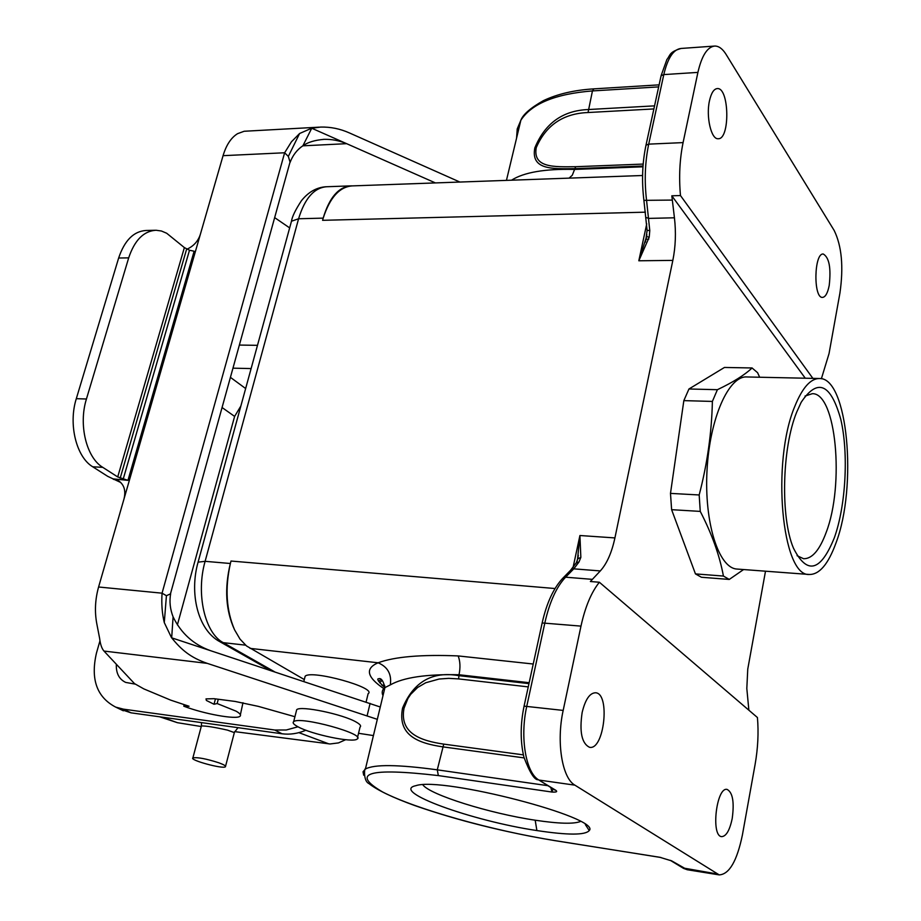 <?xml version="1.0" encoding="UTF-8"?>
<svg xmlns="http://www.w3.org/2000/svg" width="921" height="921" viewBox="0 0 921 921"><rect width="100%" height="100%" fill="white"/><g stroke="black" fill="none" stroke-linecap="round" stroke-linejoin="round"><path stroke-width="1.38" d="M234.579 629.837C225.726 610.658 224.321 588.542 230.354 563.491L231.01 561.039L230.377 563.502C224.874 588.346 226.278 610.45 234.579 629.837L240.024 639.116L246.54 645.978L304.31 679.56M580.437 821.486C573.748 824.157 558.656 823.731 535.182 820.208C489.581 813.439 429.739 794.765 422.831 784.796M536.897 830.558C471.897 820.945 389.445 791.116 415.947 785.659C442.322 776.38 601.931 817.848 589.244 830.569C585.284 835.255 567.831 835.243 536.897 830.558L535.182 820.208M523.37 754.875L443.749 744.122C420.989 740.772 399.254 733.507 404.02 708.226L407.888 698.544L410.743 694.284L417.685 687.434L425.732 682.749L439.133 679.03L448.711 678.351L458.646 678.915L528.251 686.893M524.118 757.902L442.541 746.816C418.687 743.27 397.25 735.591 402.546 708.134C413.483 681.851 432.237 671.018 458.808 675.646L528.965 683.624M529.161 682.703L459.015 674.748C426.319 674.057 403.421 677.442 390.32 684.89C391.816 674.241 387.741 666.873 378.105 662.786L250.052 648.372M653.887 108.931L588.047 112.523C563.226 113.479 545.957 125.187 536.252 147.625C532.66 167.979 554.051 166.931 575.671 166.713L643.169 164.076M654.555 105.857L588.197 109.541C562.754 110.543 544.956 123.333 534.825 147.901C530.623 170.097 552.45 168.842 574.681 168.67L643.019 166.033M642.962 166.805L574.508 169.429C545.002 168.704 524.003 172.296 511.523 180.194M709.469 100.815C705.866 116.633 711.208 139.601 718.138 138.726C730.226 139.739 729.386 87.265 717.275 88.577C713.833 88.934 711.231 93.021 709.469 100.815M732.218 818.47C729.731 830.339 726.197 836.395 721.627 836.636C710.667 836.084 716.492 786.511 727.13 789.424C732.713 792.463 734.417 802.145 732.218 818.47M582.141 712.52C585.284 699.476 589.774 692.903 595.622 692.765C610.473 693.478 604.188 750.557 589.555 747.299C581.773 743.523 579.297 731.919 582.141 712.52M714.189 46.096L681.068 48.456C673.481 49.273 667.725 57.988 663.799 74.589L648.706 144.137C644.965 162.177 644.263 181.057 646.611 200.813L649.777 230.549L649.213 237.169L638.817 260.781L672.837 260.39L614.917 537.922C611.728 552.738 606.847 563.744 600.296 570.928L590.373 581.508L599.375 582.245C591.328 592.249 585.203 606.87 580.978 626.119L563.18 710.413C556.192 741.889 562.052 778.038 574.877 785.153L719.209 874.892C729.294 874.328 737.03 860.985 742.418 834.898L755.105 764.43C757.937 748.243 758.72 732.609 757.43 717.528L599.375 582.245M577.076 561.154L577.778 558.828L580.852 557.378L579.919 535.515L573.058 567.532M577.525 559.346L579.919 535.515L614.917 537.922M574.877 785.153L538.935 780.052C525.776 772.938 519.709 737.145 526.812 706.039L544.898 622.688C549.584 602 556.491 586.838 565.598 577.191L573.76 568.844L578.975 562.006L580.852 557.378M829.222 285.383C831.168 267.976 829.188 257.523 823.282 254.023C814.014 252.745 813.208 298.3 822.488 297.402C825.446 297.103 827.691 293.097 829.222 285.383M765.501 571.193L747.76 669.118L746.816 688.494L748.877 710.206M812.875 378.381L680.469 195.551C678.812 176.947 679.675 159.298 683.083 142.605L697.911 72.391C701.756 55.64 707.386 46.856 714.777 46.05C718.829 46.015 722.605 48.813 726.105 54.443L834.173 230.457C841.759 246.034 843.682 266.906 839.929 293.051L829.027 353.652L821.382 378.75M729.259 579.436L701.422 577.26L695.447 573.898L671.616 509.681L670.488 493.391L683.843 400.623L688.954 388.984L724.447 367.456L752.077 367.974C744.594 375.02 733.035 382.25 717.401 389.698L712.382 401.429C711.726 432.479 707.328 463.654 699.177 494.968L700.259 511.397C711.887 533.858 719.6 555.409 723.422 576.062L729.259 579.436L743.592 569.546M672.837 260.39C675.6 246.701 676.129 232.506 674.437 217.793L671.823 195.805L805.265 378.22M671.823 195.805L680.469 195.551M382.123 680.343L379.625 682.783M304.724 677.937L305.15 676.233C311.194 669.429 377.691 687.895 368.124 693.686L366.098 702.055M660.944 857.486L660.242 857.405M363.68 775.194L363.035 771.775L365.407 769.035C364.428 767.124 363.116 781.043 368.861 783.529C377.242 790.16 392.588 797.517 414.887 805.61C458.025 820.576 504.777 832.262 555.156 840.689L659.85 857.29L671.731 860.905L687.239 869.735L719.209 874.892M458.646 678.915L459.015 674.748C460.512 667.575 460.224 661.301 458.163 655.925C421.392 654.405 394.706 656.696 378.105 662.786C364.854 668.473 366.765 677.085 383.815 688.609M554.845 790.057L538.935 780.052L555.858 790.345C557.677 791.738 556.388 792.302 552.001 792.048L552.991 788.94M578.975 562.006L576.316 562.766L575.637 563.871M642.582 175.508L352.363 185.892C339.607 186.744 329.891 197.497 323.202 218.139L322.592 220.315L323.179 218.127L298.588 218.761L205.107 561.326L230.377 563.502M649.213 237.169L646.554 236.616L638.817 260.781L646.738 223.838M649.777 230.549L647.095 230.354M646.887 234.763L646.554 236.616M646.024 239.184L648.775 239.138M297.828 726.704C293.695 724.459 292.314 722.789 293.672 721.673C299.532 715.755 366.57 734.141 357.152 739.056C353.031 743.12 311.482 734.428 297.828 726.704M357.521 737.491L360.042 727.095C361.4 726.013 360.192 724.367 356.381 722.179C343.337 714.293 300.442 705.359 296.7 709.7L296.309 711.265M120.789 482.512L107.711 476.341L92.71 466.774C76.305 457.081 68.177 424.167 76.305 398.678L86.436 399.012C78.331 424.604 86.413 457.633 102.761 467.35L117.715 476.94L184.373 247.588L166.678 233.243L161.44 231.01L156.052 230.25C143.722 230.987 134.593 240.185 128.687 257.868L86.436 399.012M184.373 247.588L189.496 250.236L194.124 251.226L127.95 480.359L112.88 478.862L117.474 480.152C123.886 483.87 126.073 490.087 124.047 498.791L98.593 586.999C95.128 599.433 94.529 611.694 96.809 623.805L99.629 638.38C100.343 644.378 101.794 648.603 103.981 651.066L207.271 663.373L377.322 719.336M299.601 133.522L291.45 141.776L284.624 152.771L288.331 156.409L290.046 162.05L170.454 593.884L166.425 595.703L164.283 622.608C162.096 613.547 161.359 603.739 162.061 593.182L284.624 152.771L223.066 155.672L200.341 234.395C198.107 241.21 193.64 246.149 186.951 249.211M173.09 616.909L171.686 637.839L210.667 650.721C193.663 644.688 181.149 633.418 173.113 616.909C170.074 609.069 169.268 601.321 170.661 593.654L170.454 593.884M164.295 622.608L171.479 637.608M210.667 650.721L380.269 707.006M207.271 663.373C190.371 657.525 181.345 649.8 171.686 637.839M166.425 595.703L162.061 593.182L98.593 586.999M302.905 145.76L311.735 128.238L346.653 143.676C339.389 140.614 331.905 139.175 324.215 139.336C314.982 140.084 307.879 142.225 302.917 145.76C297.069 149.686 292.797 155.235 290.08 162.407L290.046 162.05M288.331 156.409L299.601 133.51L311.482 128.295M223.066 155.672C226.255 145.034 231.09 137.69 237.572 133.672L244.157 131.266L319.253 127.156M459.89 182.047L349.52 132.981C340.194 128.79 330.57 126.822 320.635 127.075L311.735 128.238M302.802 145.829L346.653 143.676L435.426 182.922M289.655 227.901L274.654 217.621M128.687 257.868L118.648 258.018C124.565 240.393 133.718 231.217 146.094 230.48L155.2 230.273M118.648 258.018L76.305 398.678M113.87 479.496L112.88 478.862M127.95 480.359L117.715 476.94M200.341 234.395L124.047 498.791M218.289 699.246L217.16 703.54L236.121 711.185C240.047 713.476 241.337 715.168 239.99 716.273C236.386 719.819 203.852 713.948 183.786 706.188L189.047 706.246L170.684 700.133L143.837 688.896L134.489 683.612L103.981 651.066M183.786 706.188L184.2 704.634M294.927 716.722L258.248 706.349L235.131 701.445L214.063 698.694L206.005 698.889L206.373 700.444L214.017 704.254L215.445 698.878M214.017 704.254L217.16 703.54M373.419 735.58L358.545 733.289M723.422 576.062L695.447 573.898M671.616 509.681L700.259 511.397M699.177 494.968L670.488 493.391M683.843 400.623L712.382 401.429M717.401 389.698L688.954 388.984M759.652 377.242L757.592 372.694L752.077 367.974M797.068 555.697L803.607 558.725C812.115 558.886 819.632 550.125 826.172 532.419C844.626 484.837 836.176 392.887 812.345 393.681L805.035 396.053M796.711 412.09L801.166 402.316C817.56 377.783 830.765 383.481 840.804 419.4C848.702 453.259 845.881 505.41 834.403 537.599C820.669 571.653 807.026 575.165 793.453 548.122C780.386 517.625 781.987 447.825 796.711 412.09M794.915 406.103C802.467 387.545 810.71 378.358 819.632 378.519C847.769 377.702 857.566 486.392 836.003 542.93C828.29 564.147 819.379 574.669 809.26 574.474C781.906 576.88 771.153 461.755 794.915 406.103M818.965 378.508L746.977 376.965C728.787 375.388 709.654 418.341 707.017 470.458C704.139 522.575 718.599 567.969 736.812 569.04L737.364 569.074M381.064 679.387L378.612 681.31M352.375 185.892L351.108 185.858C338.629 186.779 329.327 197.531 323.179 218.127L323.202 218.139M222.065 407.519L234.613 416.407L177.385 624.887M234.613 416.407L240.841 406.046M232.967 368.17L251.111 368.573M134.984 684.084L125.705 682.415C119.074 679.261 115.954 673.205 116.334 664.26M281.987 733.772L274.815 730.031L123.391 709.147L131.024 712.831L281.987 733.772C289.827 734.82 297.794 733.646 305.876 730.238M274.815 730.031L286.304 729.985L297.99 726.784M257.477 345.329L239.368 345.064M99.975 640.786L96.44 653.139C90.431 679.261 96.843 697.255 115.689 707.109L123.391 709.147M225.553 766.26L234.348 732.609L227.499 730.123C214.57 727.21 205.867 725.817 201.4 725.967L201.319 726.22M119.742 709.066L131.024 712.831M234.648 731.619L330.017 743.972L338.456 742.913L345.651 739.713M328.832 743.869L298.899 732.644M218.922 762.818C223.976 764.695 226.152 766.007 225.426 766.779C223.043 769.288 189.058 760.032 192.88 757.902C197.531 757.097 206.212 758.743 218.922 762.818M159.609 716.791L177.396 722.686L201.239 726.531M162.108 717.137L177.396 722.686M443.749 744.122L437.279 769.841L547.569 785.636M404.02 708.226L402.546 708.134M390.32 684.89L384.92 687.596C382.134 689.817 381.49 692.5 382.998 695.654M384.897 687.711C372.947 676.279 379.717 679.422 379.256 678.593C381.513 678.34 383.401 681.344 384.92 687.596L365.407 769.035C374.122 764.234 398.079 764.499 437.279 769.841L438.338 775.586C368.676 767.515 350.13 772.995 382.71 792.037C415.97 809.179 492.919 830.754 554.879 840.597L660.092 857.37M569.051 178.144L572.263 175.278L575.671 166.713M536.252 147.625L534.825 147.901M588.047 112.523L592.445 90.926L658.676 86.896M516.566 138.185L517.222 128.952L520.86 120.237C531.682 103.624 555.547 93.861 592.445 90.926L593.907 88.865L659.114 84.859M536.931 779.143L537.91 779.765C534.307 779.753 529.644 772.247 523.934 757.223C520.238 741.532 520.284 724.505 524.072 706.142L563.18 710.413M523.991 706.511L542.158 622.953L580.978 626.119M542.066 623.379L542.158 622.953C546.717 602.668 553.774 587.586 563.318 577.697L565.598 577.191L592.284 579.355M562.282 578.768L571.492 569.351L573.76 568.844L600.296 570.928M381.697 685.005L384.621 685.362M682.76 867.916L716.55 873.856M670.246 860.318L671.731 860.905M533.224 664.018L458.163 655.925M438.338 775.586L552.001 792.048L550.827 787.628M555.858 790.345L553.993 789.55M577.778 558.84L576.327 562.754L570.456 570.41M555.029 588.531L231.01 561.039M322.592 220.315L645.402 212.175M646.082 217.483L648.833 218.392L674.437 217.793M683.083 142.605L648.706 144.137L646.001 145.184C642.282 162.787 641.58 181.184 643.906 200.352L672.284 200.076M660.921 76.558L661.105 75.718L663.799 74.589L697.911 72.391M681.068 48.456C668.773 52.152 670.488 55.214 666.896 59.497L661.094 75.729L645.828 145.967M645.725 240.577L647.106 230.457L643.86 199.938M242.971 702.723L240.393 714.742M367.122 715.732L370.104 703.379M92.71 466.774L102.761 467.35M123.149 479.288L189.496 250.236M120.167 478.206L186.652 249.061M218.058 640.648L223.262 642.662C204.83 633.176 195.759 593.78 205.107 561.326L198.084 562.155L291.485 221.213L298.588 218.761C304.782 198.326 314.176 187.654 326.794 186.733L350.268 185.892M197.796 563.192L198.084 562.155C189.312 592.779 197.416 629.941 220.084 641.822L270.855 670.592M274.746 671.881L223.262 642.662L245.539 645.149M245.642 388.535L230.423 377.357M589.244 830.569L585.342 824.56M593.872 88.865C574.255 90.074 557.424 94 543.402 100.654C530.577 107.907 523.059 114.434 520.86 120.237L506.446 180.378M577.789 558.828L578.319 555.328M382.537 685.765L384.759 686.03M670.799 860.64L683.601 868.422L687.239 869.735M670.833 860.64L659.85 857.29M554.879 790.068L554.039 789.573M577.041 561.234L578.319 555.271M645.299 242.211L646.876 234.843M296.7 709.7L293.672 721.673M305.15 676.233L303.826 681.482M117.358 480.083L119.868 481.683M324.227 139.336L323.052 139.393M736.812 569.04L809.26 574.474M326.092 186.744C316.617 187.343 308.397 192.005 301.409 200.743C295.411 209.93 292.107 216.757 291.485 221.213M201.515 722.605L201.4 725.967L192.88 757.902M234.406 732.345L237.998 727.671M115.689 707.109L123.345 710.793"/></g></svg>
